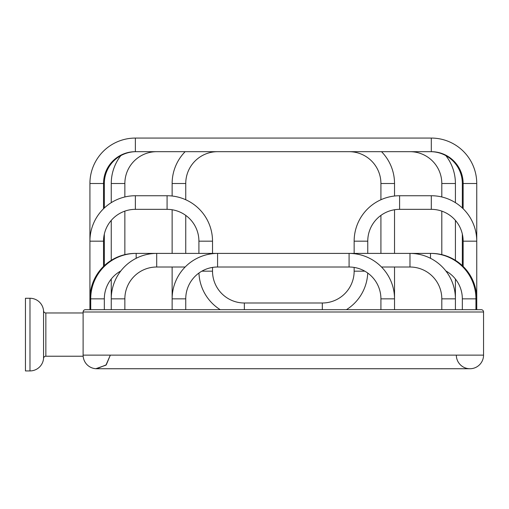 <?xml version="1.0" encoding="UTF-8"?>
<svg xmlns="http://www.w3.org/2000/svg" width="509" height="509" viewBox="0 0 509 509"><rect width="100%" height="100%" fill="white"/><g stroke="black" fill="none" stroke-linecap="round" stroke-linejoin="round"><path stroke-width="0.76" d="M456.331 355.129A13.609 13.609 0 0 0 469.941 368.739L96.723 368.739A13.609 13.609 0 0 1 83.113 355.129L83.113 311.992A2.31 2.31 0 0 1 85.423 309.688L481.24 309.688L476.748 309.688L476.748 298.847L475.94 298.847L475.94 309.688M445.852 270.96A31.832 31.832 0 0 1 462.331 298.847L462.331 309.688L458.641 309.688M104.332 309.688L108.029 309.688L104.332 309.688L104.332 298.847A31.832 31.832 0 0 1 120.818 270.96M481.24 309.688A2.31 2.31 0 0 1 483.55 311.992L483.55 355.129L83.113 355.129L83.145 356.039M96.729 368.739L106.273 364.826L110.332 355.129L105.929 365.157L95.845 368.707M94.96 368.624L94.082 368.478L94.96 368.624M93.211 368.274L92.339 368.013L93.211 368.274M91.474 367.683L90.627 367.294L91.474 367.683M89.8 366.843L89.005 366.334L89.8 366.843M88.242 365.767L87.523 365.157L88.242 365.767M86.848 364.489L86.225 363.782L86.848 364.489M85.646 363.032L85.124 362.243L85.646 363.032M84.659 361.422L84.252 360.569L84.659 361.422M83.902 359.691L83.616 358.788L83.902 359.691M83.4 357.878L83.241 356.962L83.4 357.878M29.986 298.268L29.986 370.927L25.45 370.927L25.45 298.268L29.986 298.268A13.609 13.609 0 0 1 43.558 310.84A2.31 2.31 0 0 0 45.855 312.971L83.113 312.971M29.986 370.927A13.609 13.609 0 0 0 43.558 358.355A2.31 2.31 0 0 1 45.855 356.224L83.158 356.224M469.941 368.739A13.609 13.609 0 0 0 483.55 355.129A13.609 13.609 0 0 1 469.941 368.739M95.501 368.681L96.653 368.739M185.747 253.406L185.747 215.396M185.747 199.751L185.747 183.514A31.832 31.832 0 0 1 217.578 151.682M172.137 309.688L172.137 267.015M172.137 253.406L172.137 209.753M172.137 196.022L172.137 183.514A45.441 45.441 0 0 1 185.149 151.682M381.515 151.682A45.441 45.441 0 0 1 394.526 183.514L394.526 196.022M349.085 151.682A31.832 31.832 0 0 1 380.917 183.514L380.917 199.751M380.917 215.396L380.917 253.406M394.526 209.753L394.526 253.406M394.526 267.015L394.526 309.688M124.858 254.634L124.858 211.127M124.858 196.97L124.858 183.514A31.832 31.832 0 0 1 156.696 151.682M111.255 309.688L111.255 279.034M111.255 260.328L111.255 220.397M111.255 202.665L111.255 183.514A45.441 45.441 0 0 1 120.818 155.627M445.852 155.627A45.441 45.441 0 0 1 455.415 183.514L455.415 202.665M409.974 151.682A31.832 31.832 0 0 1 441.806 183.514L441.806 196.97M441.806 211.127L441.806 254.634M455.415 220.397L455.415 260.328M455.415 279.034L455.415 309.688M104.332 265.647L104.332 234.076M104.332 207.984L104.332 183.514A31.832 31.832 0 0 1 136.164 151.682M430.499 151.682A31.832 31.832 0 0 1 462.331 183.514L462.331 207.984M462.331 234.076L462.331 265.647M103.531 208.747L103.531 183.514A31.832 31.832 0 0 1 135.362 151.682L431.308 151.682A31.832 31.832 0 0 1 463.139 183.514L463.139 208.747M89.921 309.688L89.921 183.514A45.441 45.441 0 0 1 135.362 138.073L431.308 138.073A45.441 45.441 0 0 1 476.748 183.514L476.748 298.847A45.441 45.441 0 0 0 431.308 253.406L430.499 253.406A45.441 45.441 0 0 1 475.94 298.847L462.331 298.847M103.531 266.417L103.531 241.177A31.832 31.832 0 0 1 135.362 209.345L167.079 209.345A31.832 31.832 0 0 1 198.911 241.177L212.52 241.177A45.441 45.441 0 0 0 167.079 195.736L167.079 209.345M103.531 241.177L89.921 241.177A45.441 45.441 0 0 1 135.362 195.736L167.079 195.736M198.911 253.406L198.911 241.177M354.149 267.416L354.149 271.163A31.832 31.832 0 0 1 322.318 302.995L244.352 302.995A31.832 31.832 0 0 1 212.52 271.163L212.52 267.416M212.52 253.406L212.52 241.177M220.244 309.688A45.441 45.441 0 0 1 198.949 273.034M367.721 273.034A45.441 45.441 0 0 1 346.419 309.688M367.759 241.177L354.149 241.177A45.441 45.441 0 0 1 399.59 195.736L399.59 209.345A31.832 31.832 0 0 0 367.759 241.177L367.759 253.406M354.149 241.177L354.149 253.406M399.59 195.736L431.308 195.736A45.441 45.441 0 0 1 476.748 241.177L463.139 241.177L463.139 266.417M399.59 209.345L431.308 209.345A31.832 31.832 0 0 1 463.139 241.177M90.723 309.688L90.723 298.847L89.921 298.847A45.441 45.441 0 0 1 135.362 253.406L430.499 253.406L430.499 258.305M104.332 298.847L90.723 298.847A45.441 45.441 0 0 1 136.164 253.406L136.164 258.305M124.858 309.688L124.858 298.847A31.832 31.832 0 0 1 156.696 267.015L185.149 267.015M124.858 298.847L111.255 298.847A45.441 45.441 0 0 1 156.696 253.406L156.696 267.015M381.515 267.015L409.974 267.015A31.832 31.832 0 0 1 441.806 298.847L441.806 309.688M409.974 267.015L409.974 253.406A45.441 45.441 0 0 1 455.415 298.847L441.806 298.847M185.747 309.688L185.747 298.847A31.832 31.832 0 0 1 217.578 267.015L349.085 267.015A31.832 31.832 0 0 1 380.917 298.847L380.917 309.688M185.747 298.847L172.137 298.847A45.441 45.441 0 0 1 217.578 253.406L217.578 267.015M349.085 267.015L349.085 253.406A45.441 45.441 0 0 1 394.526 298.847L380.917 298.847M83.113 311.992L483.55 311.992M45.855 312.971L45.855 356.224M43.558 310.84L43.558 358.355M172.137 183.514L185.747 183.514M394.526 183.514L380.917 183.514M111.255 183.514L124.858 183.514M455.415 183.514L441.806 183.514M89.921 183.514L104.332 183.514M476.748 183.514L462.331 183.514M135.362 138.073L135.362 151.682M431.308 138.073L431.308 151.682M135.362 195.736L135.362 209.345M201.863 271.163L212.52 271.163M244.352 309.688L244.352 302.995M322.318 309.688L322.318 302.995M364.807 271.163L354.149 271.163M431.308 195.736L431.308 209.345"/></g></svg>
